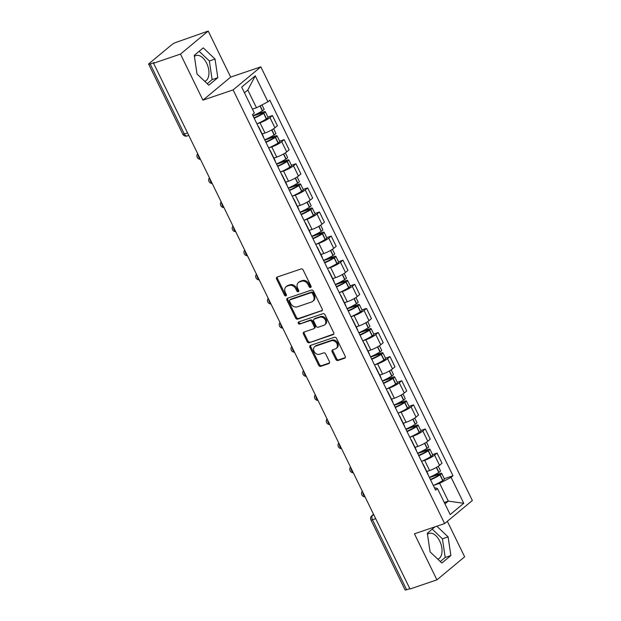 <?xml version="1.0" encoding="UTF-8"?>
<svg xmlns="http://www.w3.org/2000/svg" width="621" height="621" viewBox="0 0 621 621"><rect width="100%" height="100%" fill="white"/><g stroke="black" fill="none" stroke-linecap="round" stroke-linejoin="round"><path stroke-width="0.93" d="M310.601 287.5A1.203 0.955 -129.7 0 0 311.012 286.126L303.157 270.003A1.716 1.366 -129.7 0 0 301.084 268.94L277.191 277.059A1.716 1.366 -129.7 0 0 276.601 279.031L284.465 295.146A1.203 0.955 -129.7 0 0 286.32 294.517L285.303 292.429A5.488 4.378 -129.7 0 1 286.048 286.77A5.488 4.378 -129.7 0 1 287.189 286.134L289.176 285.458A5.488 4.378 -129.7 0 1 295.79 288.866L296.807 290.954A1.203 0.955 -129.7 0 0 298.67 290.317L297.653 288.237A5.488 4.378 -129.7 0 1 298.39 282.571A5.488 4.378 -129.7 0 1 299.532 281.934L301.527 281.259A5.488 4.378 -129.7 0 1 308.14 284.666L309.157 286.755A1.203 0.955 -129.7 0 0 310.601 287.5M194.412 56.449A13.623 7.84 -108.8 0 1 195.964 55.556A13.623 7.84 -108.8 0 1 206.653 63.218A13.623 7.84 -108.8 0 1 204.751 81.351M427.481 534.308A13.623 7.84 -108.8 0 1 429.033 533.416A13.623 7.84 -108.8 0 1 439.722 541.077A13.623 7.84 -108.8 0 1 437.821 559.211M335.86 359.427A1.716 1.366 -129.7 0 0 337.925 360.49L344.632 358.216A1.716 1.366 -129.7 0 0 345.214 356.244L336.489 338.344A1.716 1.366 -129.7 0 0 334.416 337.281L310.523 345.4A1.716 1.366 -129.7 0 0 309.933 347.372L318.666 365.272A1.716 1.366 -129.7 0 0 320.731 366.336L328.827 363.588A1.716 1.366 -129.7 0 0 329.417 361.616L325.683 353.954A1.716 1.366 -129.7 0 0 323.619 352.891L319.598 354.257A4.588 3.664 -129.7 0 1 314.397 351.991A4.588 3.664 -129.7 0 1 314.692 346.665A4.588 3.664 -129.7 0 1 315.639 346.138L331.373 340.789A4.588 3.664 -129.7 0 1 336.574 343.056A4.588 3.664 -129.7 0 1 336.279 348.373A4.588 3.664 -129.7 0 1 335.332 348.909L332.709 349.802A1.716 1.366 -129.7 0 0 332.119 351.765L335.86 359.427L336.667 358.752A1.716 1.366 -129.7 0 0 338.732 359.823L345.299 357.587M202.943 100.144L230.67 77.105L208.214 31.05L180.478 54.089L202.943 100.144L233.1 89.898L444.613 523.557L414.448 533.804L436.912 579.859L410 589.011L153.566 63.241L154.373 62.566L150.181 63.994L184.328 134.004A3.493 2.01 71.2 0 0 187.068 135.968L188.753 135.394M180.478 54.089L153.566 63.241M321.616 311.036A1.716 1.366 -129.7 0 0 322.206 309.064L313.473 291.164A1.716 1.366 -129.7 0 0 311.408 290.1L287.515 298.227A1.716 1.366 -129.7 0 0 286.925 300.191L295.658 318.092A1.716 1.366 -129.7 0 0 297.723 319.155L322.237 310.523M324.977 314.754L333.71 332.654A1.716 1.366 -129.7 0 1 333.12 334.626L309.227 342.745A1.716 1.366 -129.7 0 1 307.162 341.682L303.421 334.02A1.716 1.366 -129.7 0 1 304.011 332.056L313.706 328.757A1.716 1.366 -129.7 0 0 314.288 326.793L311.812 321.709A1.716 1.366 -129.7 0 0 309.747 320.646L299.656 324.069A1.203 0.955 -129.7 0 1 298.616 321.95L322.912 313.69A1.716 1.366 -129.7 0 1 324.977 314.754M208.214 31.05L176.294 42.298A3.493 0.613 -26 0 0 171.97 44.557L149.094 63.567A3.493 0.613 -26 0 0 148.66 64.18A3.493 0.613 -26 0 0 150.181 63.994M230.67 77.105L260.836 66.851L472.34 500.51L444.613 523.557M436.912 579.859L464.648 556.82L447.322 521.298M409.829 588.669L406.615 589.764A3.493 0.613 154 0 1 405.094 589.95L370.947 519.94A3.493 0.613 -26 0 0 372.468 519.754L406.615 589.764M258.142 126.327A8.034 1.413 154 0 1 258.507 126.529A8.034 1.413 154 0 1 258.437 126.94M262.132 133.965L264.988 132.995A8.034 1.413 -26 0 0 274.932 127.794L269.956 117.594A8.034 1.413 154 0 1 260.013 122.795L257.047 123.804M269.956 117.594L272.425 115.545L267.915 117.074M263.413 137.14A8.034 1.413 -26 0 0 263.483 136.729L258.507 126.529M274.932 127.794L277.393 125.745L272.425 115.545M269.902 150.437A8.034 1.413 154 0 1 270.259 150.639A8.034 1.413 154 0 1 270.197 151.05M279.675 141.184L284.177 139.647L281.717 141.697A8.034 1.413 154 0 1 271.773 146.905L268.808 147.914M275.173 161.25A8.034 1.413 -26 0 0 275.235 160.839L270.259 150.639M273.892 158.076L276.749 157.105A8.034 1.413 -26 0 0 286.692 151.897L289.153 149.847L284.177 139.647M281.655 174.548A8.034 1.413 154 0 1 282.019 174.749A8.034 1.413 154 0 1 281.957 175.161M291.435 165.295L295.938 163.758L293.477 165.807A8.034 1.413 154 0 1 283.533 171.016L280.568 172.025M286.933 185.361A8.034 1.413 -26 0 0 286.995 184.949L282.019 174.749M285.652 182.186L288.509 181.216A8.034 1.413 -26 0 0 298.445 176.007L300.913 173.958L295.938 163.758M293.415 198.65A8.034 1.413 154 0 1 293.78 198.86A8.034 1.413 154 0 1 293.717 199.271M303.188 189.405L307.698 187.868L305.229 189.917A8.034 1.413 154 0 1 295.293 195.126L292.328 196.135M298.693 209.471A8.034 1.413 -26 0 0 298.755 209.06L293.78 198.86M297.412 206.296L300.269 205.326A8.034 1.413 -26 0 0 310.205 200.117L312.673 198.068L307.698 187.868M305.175 222.76A8.034 1.413 154 0 1 305.54 222.962A8.034 1.413 154 0 1 305.478 223.374M314.948 213.508L319.458 211.978L316.989 214.028A8.034 1.413 154 0 1 307.053 219.236L304.088 220.238M310.453 233.574A8.034 1.413 -26 0 0 310.516 233.162L305.54 222.962M309.165 230.407L312.021 229.436A8.034 1.413 -26 0 0 321.965 224.228L324.434 222.178L319.458 211.978M316.935 246.871A8.034 1.413 154 0 1 317.3 247.073A8.034 1.413 154 0 1 317.238 247.484M326.708 237.618L331.218 236.089L328.75 238.138A8.034 1.413 154 0 1 318.806 243.339L315.841 244.348M322.206 257.684A8.034 1.413 -26 0 0 322.276 257.273L317.3 247.073M320.925 254.517L323.782 253.539A8.034 1.413 -26 0 0 333.725 248.338L336.194 246.289L331.218 236.089M328.695 270.981A8.034 1.413 154 0 1 329.06 271.183A8.034 1.413 154 0 1 328.99 271.594M338.468 261.728L342.978 260.199L340.51 262.248A8.034 1.413 154 0 1 330.566 267.449L327.601 268.458M333.966 281.794A8.034 1.413 -26 0 0 334.036 281.383L329.06 271.183M332.685 278.619L335.542 277.649A8.034 1.413 -26 0 0 345.486 272.448L347.946 270.399L342.978 260.199M340.455 295.091A8.034 1.413 154 0 1 340.813 295.293A8.034 1.413 154 0 1 340.75 295.705M350.228 285.839L354.731 284.309L352.27 286.359A8.034 1.413 154 0 1 342.326 291.56L339.361 292.569M345.726 305.905A8.034 1.413 -26 0 0 345.788 305.493L340.813 295.293M344.445 302.73L347.302 301.759A8.034 1.413 -26 0 0 357.246 296.559L359.706 294.509L354.731 284.309M352.208 319.202A8.034 1.413 154 0 1 352.573 319.404A8.034 1.413 154 0 1 352.511 319.815M361.989 309.949L366.491 308.42L364.03 310.461A8.034 1.413 154 0 1 354.086 315.67L351.121 316.679M357.486 330.015A8.034 1.413 -26 0 0 357.549 329.604L352.573 319.404M356.206 326.84L359.062 325.87A8.034 1.413 -26 0 0 368.998 320.669L371.467 318.62L366.491 308.42M363.968 343.312A8.034 1.413 154 0 1 364.333 343.514A8.034 1.413 154 0 1 364.271 343.925M373.741 334.059L378.251 332.522L375.783 334.572A8.034 1.413 154 0 1 365.847 339.78L362.881 340.789M369.247 354.125A8.034 1.413 -26 0 0 369.309 353.714L364.333 343.514M367.966 350.95L370.822 349.98A8.034 1.413 -26 0 0 380.758 344.771L383.227 342.722L378.251 332.522M375.728 367.422A8.034 1.413 154 0 1 376.093 367.624A8.034 1.413 154 0 1 376.031 368.036M385.501 358.17L390.011 356.633L387.543 358.682A8.034 1.413 154 0 1 377.607 363.89L374.642 364.9M381.007 378.236A8.034 1.413 -26 0 0 381.069 377.824L376.093 367.624M379.718 375.061L382.575 374.09A8.034 1.413 -26 0 0 392.519 368.882L394.987 366.832L390.011 356.633M387.488 391.525A8.034 1.413 154 0 1 387.853 391.735A8.034 1.413 154 0 1 387.791 392.138M397.261 382.272L401.771 380.743L399.303 382.792A8.034 1.413 154 0 1 389.359 388.001L386.394 389.002M392.759 402.346A8.034 1.413 -26 0 0 392.829 401.934L387.853 391.735M391.478 399.171L394.335 398.201A8.034 1.413 -26 0 0 404.279 392.992L406.747 390.943L401.771 380.743M399.249 415.635A8.034 1.413 154 0 1 399.613 415.837A8.034 1.413 154 0 1 399.544 416.249M409.022 406.382L413.532 404.853L411.063 406.902A8.034 1.413 154 0 1 401.119 412.103L398.154 413.112M404.519 426.448A8.034 1.413 -26 0 0 404.589 426.037L399.613 415.837M403.239 423.281L406.095 422.311A8.034 1.413 -26 0 0 416.039 417.102L418.5 415.053L413.532 404.853M411.009 439.746A8.034 1.413 154 0 1 411.366 439.947A8.034 1.413 154 0 1 411.304 440.359M420.782 430.493L425.284 428.964L422.823 431.013A8.034 1.413 154 0 1 412.88 436.214L409.914 437.223M416.28 450.559A8.034 1.413 -26 0 0 416.342 450.147L411.366 439.947M414.999 447.384L417.855 446.414A8.034 1.413 -26 0 0 427.799 441.213L430.26 439.163L425.284 428.964M422.761 463.856A8.034 1.413 154 0 1 423.126 464.058A8.034 1.413 154 0 1 423.064 464.469M432.542 454.603L437.044 453.074L434.584 455.123A8.034 1.413 154 0 1 424.64 460.324L421.675 461.333M428.04 474.669A8.034 1.413 -26 0 0 428.102 474.258L423.126 464.058M426.759 471.494L429.616 470.524A8.034 1.413 -26 0 0 439.552 465.323L442.02 463.274L437.044 453.074M252.436 109.156L256.473 107.782L247.81 90.014L244.457 92.793M444.962 503.887L448.315 501.108L439.645 483.332L451.094 477.332L463.763 503.297L450.178 514.584L437.51 488.618L435.616 490.202L252.444 114.652L254.346 113.069L241.685 87.111L255.27 75.824L267.93 101.79L256.473 107.782M451.094 477.332L452.996 475.756L269.832 100.206L267.93 101.79M233.1 89.898L260.836 66.851M217.808 77.695L215.037 59.042L203.261 47.871L194.249 55.354L197.02 74.008L208.796 85.186L217.808 77.695L212.126 79.628L209.355 60.974L199.147 51.287M435.018 526.81L427.318 533.214L430.089 551.867L441.865 563.037L450.877 555.554L448.106 536.901L436.827 526.197M444.271 502.474L448.315 501.108L463.763 503.297M434.343 487.594L437.51 488.618M439.645 483.332L433.435 485.443M444.294 478.713L452.996 475.756M255.27 75.824L247.81 90.014M207.228 83.695L212.126 79.628M209.355 60.974L215.037 59.042M440.297 561.555L445.195 557.487L442.424 538.826L432.216 529.146M442.424 538.826L448.106 536.901M445.195 557.487L450.877 555.554M311.129 286.879A1.203 0.955 -129.7 0 1 309.964 286.087L308.947 283.999A5.488 4.378 -129.7 0 0 302.334 280.583L301.527 281.259M298.39 282.571L299.206 281.895A5.488 4.378 -129.7 0 1 300.339 281.266L302.334 280.583M286.048 286.77L286.855 286.095A5.488 4.378 -129.7 0 1 287.997 285.458L289.984 284.783A5.488 4.378 -129.7 0 1 296.605 288.191L297.622 290.279A1.203 0.955 -129.7 0 0 298.786 291.07M277.331 277.013A1.716 1.366 -129.7 0 0 277.408 278.355L285.272 294.478A1.203 0.955 -129.7 0 0 286.436 295.27M287.647 298.181A1.716 1.366 -129.7 0 0 287.733 299.524L296.465 317.424A1.716 1.366 -129.7 0 0 298.53 318.488L322.291 310.407M312.433 293.469A1.203 0.955 -129.7 0 0 310.981 292.724L290.007 299.85A1.203 0.955 -129.7 0 0 289.596 301.232L290.667 303.428A5.488 4.378 -129.7 0 0 297.288 306.836L311.626 301.969A5.488 4.378 -129.7 0 0 312.759 301.332A5.488 4.378 -129.7 0 0 313.504 295.666L312.433 293.469L313.24 292.794A1.203 0.955 -129.7 0 0 311.789 292.049L310.981 292.724M290.387 299.539A1.203 0.955 -129.7 0 1 290.814 299.182L311.789 292.049M312.759 301.332L313.574 300.657A5.488 4.378 -129.7 0 0 314.311 294.998L313.504 295.666M313.24 292.794L314.311 294.998M333.795 333.997L309.227 342.745M304.15 332.01A1.716 1.366 -129.7 0 0 304.236 333.353L307.969 341.007A1.716 1.366 -129.7 0 0 310.034 342.078M314.055 328.563L314.87 327.888A1.716 1.366 -129.7 0 0 315.095 326.118L312.619 321.034A1.716 1.366 -129.7 0 0 310.554 319.97L299.656 324.069M298.911 321.849A1.203 0.955 -129.7 0 0 300.463 323.401M323.758 325.342A4.588 3.664 -129.7 0 0 324.713 324.814A4.588 3.664 -129.7 0 0 325 319.489A4.588 3.664 -129.7 0 0 319.799 317.222L314.257 319.109A1.716 1.366 -129.7 0 0 313.667 321.08L316.151 326.157A1.716 1.366 -129.7 0 0 318.216 327.228L323.758 325.342M324.713 324.814L325.52 324.139A4.588 3.664 -129.7 0 0 325.808 318.814A4.588 3.664 -129.7 0 0 320.607 316.555L319.799 317.222M313.9 319.31L314.707 318.635A1.716 1.366 -129.7 0 1 315.064 318.433L320.607 316.555M332.848 349.755A1.716 1.366 -129.7 0 0 332.926 351.098L336.667 358.752M336.279 348.373L337.094 347.706A4.588 3.664 -129.7 0 0 337.382 342.381A4.588 3.664 -129.7 0 0 332.181 340.122L331.373 340.789M314.692 346.665L315.499 345.998A4.588 3.664 -129.7 0 1 316.446 345.47L332.181 340.122M310.663 345.354A1.716 1.366 -129.7 0 0 310.741 346.697L319.473 364.597A1.716 1.366 -129.7 0 0 321.538 365.668L329.503 362.959M253.089 115.964L262.326 112.82L263.257 112.711L262.334 113.534A11.007 1.933 154 0 1 253.997 117.835M254.183 118.215A13.274 2.337 -26 0 0 263.583 113.301L263.762 113.185A4.409 0.776 -26 0 0 265.299 111.71A4.409 0.776 -26 0 0 263.374 111.951L255.254 114.714M256.931 123.851A13.274 2.337 -26 0 0 266.339 118.945L266.518 118.828A4.409 0.776 -26 0 0 268.055 117.353L265.299 111.71M261.977 104.902L264.096 109.242A4.409 0.776 154 0 1 262.559 110.717L262.38 110.825A13.274 2.337 154 0 1 252.98 115.739M264.849 140.074L274.086 136.93L275.018 136.814L274.094 137.645A11.007 1.933 154 0 1 265.757 141.945M265.943 142.318A13.274 2.337 -26 0 0 275.344 137.412L275.522 137.295A4.409 0.776 -26 0 0 277.059 135.82A4.409 0.776 -26 0 0 275.134 136.061L267.007 138.825M268.691 147.961A13.274 2.337 -26 0 0 278.099 143.047L278.278 142.939A4.409 0.776 -26 0 0 279.807 141.464L277.059 135.82M273.613 128.757L275.856 133.352A4.409 0.776 154 0 1 274.319 134.827L274.14 134.936A13.274 2.337 154 0 1 264.732 139.849M262.202 134.113A13.274 2.337 -26 0 0 263.762 133.414M276.601 164.185L285.846 161.041L286.778 160.924L285.854 161.755A11.007 1.933 154 0 1 277.517 166.055M277.703 166.428A13.274 2.337 -26 0 0 287.104 161.522L287.282 161.406A4.409 0.776 -26 0 0 288.819 159.931A4.409 0.776 -26 0 0 286.894 160.171L278.767 162.927M280.451 172.071A13.274 2.337 -26 0 0 289.852 167.158L290.038 167.049A4.409 0.776 -26 0 0 291.567 165.574L288.819 159.931M285.373 152.867L287.608 157.455A4.409 0.776 154 0 1 286.079 158.929L285.901 159.046A13.274 2.337 154 0 1 276.492 163.96M273.962 158.223A13.274 2.337 -26 0 0 275.522 157.524M288.361 188.295L297.606 185.151L298.538 185.035L297.614 185.865A11.007 1.933 154 0 1 289.277 190.166M289.464 190.538A13.274 2.337 -26 0 0 298.864 185.632L299.043 185.516A4.409 0.776 -26 0 0 300.58 184.041A4.409 0.776 -26 0 0 298.654 184.274L290.527 187.037M292.212 196.182A13.274 2.337 -26 0 0 301.612 191.268L301.79 191.159A4.409 0.776 -26 0 0 303.327 189.684L300.58 184.041M297.133 176.977L299.369 181.565A4.409 0.776 154 0 1 297.839 183.04L297.661 183.156A13.274 2.337 154 0 1 288.253 188.07M285.722 182.333A13.274 2.337 -26 0 0 287.275 181.635M300.122 212.398L309.359 209.261L310.298 209.145L309.374 209.976A11.007 1.933 154 0 1 301.038 214.276M301.216 214.649A13.274 2.337 -26 0 0 310.624 209.735L310.803 209.626A4.409 0.776 -26 0 0 312.332 208.151A4.409 0.776 -26 0 0 310.415 208.384L302.287 211.148M303.972 220.292A13.274 2.337 -26 0 0 313.372 215.378L313.551 215.262A4.409 0.776 -26 0 0 315.088 213.787L312.332 208.151M308.893 201.088L311.129 205.675A4.409 0.776 154 0 1 309.592 207.15L309.413 207.267A13.274 2.337 154 0 1 300.013 212.18M297.482 206.444A13.274 2.337 -26 0 0 299.035 205.745M311.882 236.508L321.119 233.372L322.051 233.255L321.127 234.086A11.007 1.933 154 0 1 312.798 238.386M312.976 238.759A13.274 2.337 -26 0 0 322.384 233.845L322.563 233.737A4.409 0.776 -26 0 0 324.092 232.262A4.409 0.776 -26 0 0 322.175 232.495L314.047 235.258M315.732 244.402A13.274 2.337 -26 0 0 325.132 239.489L325.311 239.372A4.409 0.776 -26 0 0 326.848 237.897L324.092 232.262M320.646 225.198L322.889 229.786A4.409 0.776 154 0 1 321.352 231.26L321.173 231.377A13.274 2.337 154 0 1 311.773 236.283M309.242 230.554A13.274 2.337 -26 0 0 310.795 229.848M323.642 260.618L332.879 257.482L333.811 257.366L332.887 258.196A11.007 1.933 154 0 1 324.55 262.497M324.736 262.869A13.274 2.337 -26 0 0 334.137 257.956L334.315 257.839A4.409 0.776 -26 0 0 335.852 256.372A4.409 0.776 -26 0 0 333.927 256.605L325.808 259.368M327.484 268.513A13.274 2.337 -26 0 0 336.892 263.599L337.071 263.483A4.409 0.776 -26 0 0 338.608 262.008L335.852 256.372M332.406 249.308L334.649 253.896A4.409 0.776 154 0 1 333.112 255.371L332.934 255.487A13.274 2.337 154 0 1 323.533 260.393M320.995 254.657A13.274 2.337 -26 0 0 322.555 253.958M335.402 284.728L344.639 281.585L345.571 281.476L344.647 282.299A11.007 1.933 154 0 1 336.31 286.599M336.497 286.98A13.274 2.337 -26 0 0 345.897 282.066L346.076 281.95A4.409 0.776 -26 0 0 347.613 280.475A4.409 0.776 -26 0 0 345.687 280.715L337.56 283.479M339.245 292.615A13.274 2.337 -26 0 0 348.653 287.709L348.831 287.593A4.409 0.776 -26 0 0 350.36 286.118L347.613 280.475M344.166 273.411L346.409 278.006A4.409 0.776 154 0 1 344.872 279.481L344.694 279.59A13.274 2.337 154 0 1 335.286 284.503M332.755 278.767A13.274 2.337 -26 0 0 334.315 278.068M347.155 308.839L356.4 305.695L357.331 305.579L356.407 306.409A11.007 1.933 154 0 1 348.07 310.71M348.257 311.09A13.274 2.337 -26 0 0 357.657 306.176L357.836 306.06A4.409 0.776 -26 0 0 359.373 304.585A4.409 0.776 -26 0 0 357.448 304.826L349.32 307.589M351.005 316.726A13.274 2.337 -26 0 0 360.405 311.82L360.591 311.703A4.409 0.776 -26 0 0 362.121 310.228L359.373 304.585M355.926 297.521L358.162 302.116A4.409 0.776 154 0 1 356.633 303.591L356.454 303.7A13.274 2.337 154 0 1 347.046 308.614M344.515 302.877A13.274 2.337 -26 0 0 346.076 302.179M358.915 332.949L368.16 329.805L369.091 329.689L368.168 330.519A11.007 1.933 154 0 1 359.831 334.82M360.017 335.193A13.274 2.337 -26 0 0 369.417 330.287L369.596 330.17A4.409 0.776 -26 0 0 371.133 328.695A4.409 0.776 -26 0 0 369.208 328.936L361.08 331.699M362.765 340.836A13.274 2.337 -26 0 0 372.165 335.922L372.344 335.814A4.409 0.776 -26 0 0 373.881 334.339L371.133 328.695M367.686 321.631L369.922 326.227A4.409 0.776 154 0 1 368.393 327.702L368.214 327.81A13.274 2.337 154 0 1 358.806 332.724M356.275 326.988A13.274 2.337 -26 0 0 357.828 326.289M370.675 357.059L379.912 353.916L380.852 353.799L379.928 354.63A11.007 1.933 154 0 1 371.591 358.93M371.769 359.303A13.274 2.337 -26 0 0 381.178 354.397L381.356 354.28A4.409 0.776 -26 0 0 382.885 352.806A4.409 0.776 -26 0 0 380.968 353.046L372.841 355.802M374.525 364.946A13.274 2.337 -26 0 0 383.925 360.033L384.104 359.924A4.409 0.776 -26 0 0 385.641 358.449L382.885 352.806M379.447 345.742L381.682 350.329A4.409 0.776 154 0 1 380.145 351.804L379.967 351.921A13.274 2.337 154 0 1 370.566 356.834M368.036 351.098A13.274 2.337 -26 0 0 369.588 350.399M382.435 381.162L391.672 378.026L392.604 377.91L391.68 378.74A11.007 1.933 154 0 1 383.351 383.041M383.53 383.413A13.274 2.337 -26 0 0 392.938 378.5L393.116 378.391A4.409 0.776 -26 0 0 394.645 376.916A4.409 0.776 -26 0 0 392.728 377.149L384.601 379.912M386.285 389.056A13.274 2.337 -26 0 0 395.686 384.143L395.864 384.026A4.409 0.776 -26 0 0 397.401 382.559L394.645 376.916M391.199 369.852L393.442 374.44A4.409 0.776 154 0 1 391.905 375.915L391.727 376.031A13.274 2.337 154 0 1 382.326 380.945M379.796 375.208A13.274 2.337 -26 0 0 381.348 374.51M394.195 405.272L403.433 402.136L404.364 402.02L403.44 402.85A11.007 1.933 154 0 1 395.103 407.151M395.29 407.523A13.274 2.337 -26 0 0 404.69 402.61L404.869 402.501A4.409 0.776 -26 0 0 406.406 401.026A4.409 0.776 -26 0 0 404.481 401.259L396.361 404.023M398.038 413.167A13.274 2.337 -26 0 0 407.446 408.253L407.624 408.137A4.409 0.776 -26 0 0 409.161 406.662L406.406 401.026M402.959 393.962L405.202 398.55A4.409 0.776 154 0 1 403.666 400.025L403.487 400.141A13.274 2.337 154 0 1 394.087 405.047M391.548 399.319A13.274 2.337 -26 0 0 393.109 398.612M405.955 429.383L415.193 426.247L416.124 426.13L415.201 426.961A11.007 1.933 154 0 1 406.864 431.261M407.05 431.634A13.274 2.337 -26 0 0 416.45 426.72L416.629 426.611A4.409 0.776 -26 0 0 418.166 425.137A4.409 0.776 -26 0 0 416.241 425.369L408.113 428.133M409.798 437.277A13.274 2.337 -26 0 0 419.206 432.363L419.385 432.247A4.409 0.776 -26 0 0 420.914 430.772L418.166 425.137M414.719 418.073L416.963 422.66A4.409 0.776 154 0 1 415.426 424.135L415.247 424.252A13.274 2.337 154 0 1 405.839 429.158M403.308 423.421A13.274 2.337 -26 0 0 404.869 422.722M417.708 453.493L426.953 450.357L427.885 450.241L426.961 451.071A11.007 1.933 154 0 1 418.624 455.372M418.81 455.744A13.274 2.337 -26 0 0 428.211 450.83L428.389 450.714A4.409 0.776 -26 0 0 429.926 449.239A4.409 0.776 -26 0 0 428.001 449.48L419.874 452.243M421.558 461.38A13.274 2.337 -26 0 0 430.958 456.474L431.145 456.357A4.409 0.776 -26 0 0 432.674 454.882L429.926 449.239M426.48 442.175L428.715 446.771A4.409 0.776 154 0 1 427.186 448.246L427.007 448.362A13.274 2.337 154 0 1 417.599 453.268M415.069 447.531A13.274 2.337 -26 0 0 416.629 446.833M429.468 477.603L438.713 474.46L439.645 474.351L438.721 475.174A11.007 1.933 154 0 1 430.384 479.474M430.57 479.854A13.274 2.337 -26 0 0 439.971 474.941L440.149 474.824A4.409 0.776 -26 0 0 441.686 473.349A4.409 0.776 -26 0 0 439.761 473.59L431.634 476.354M433.318 485.49A13.274 2.337 -26 0 0 442.719 480.584L442.897 480.468A4.409 0.776 -26 0 0 444.434 478.993L441.686 473.349M438.24 466.286L440.475 470.881A4.409 0.776 154 0 1 438.946 472.356L438.768 472.465A13.274 2.337 154 0 1 429.359 477.378M426.829 471.642A13.274 2.337 -26 0 0 428.381 470.943M373.632 514.444L372.577 515.321A3.493 2.01 71.2 0 0 372.468 519.754L375.689 518.659M373.85 514.887L372.577 515.321A3.493 2.787 50.3 0 0 371.855 515.725A3.493 3.493 0 0 0 370.947 519.94M427.799 441.213L422.823 431.013M416.039 417.102L411.063 406.902M404.279 392.992L399.303 382.792M392.519 368.882L387.543 358.682M380.758 344.771L375.783 334.572M368.998 320.669L364.03 310.461M357.246 296.559L352.27 286.359M345.486 272.448L340.51 262.248M333.725 248.338L328.75 238.138M321.965 224.228L316.989 214.028M310.205 200.117L305.229 189.917M298.445 176.007L293.477 165.807M286.692 151.897L281.717 141.697M439.552 465.323L434.584 455.123M429.616 470.524L424.64 460.324M417.855 446.414L412.88 436.214M406.095 422.311L401.119 412.103M394.335 398.201L389.359 388.001M382.575 374.09L377.607 363.89M370.822 349.98L365.847 339.78M359.062 325.87L354.086 315.67M347.302 301.759L342.326 291.56M335.542 277.649L330.566 267.449M323.782 253.539L318.806 243.339M312.021 229.436L307.053 219.236M300.269 205.326L295.293 195.126M288.509 181.216L283.533 171.016M276.749 157.105L271.773 146.905M264.988 132.995L260.013 122.795M198.192 154.753A3.493 2.01 71.2 0 0 200.234 158.929M209.952 178.856A3.493 2.01 71.2 0 0 211.994 183.04M221.713 202.966A3.493 2.01 71.2 0 0 223.754 207.15M233.473 227.076A3.493 2.01 71.2 0 0 235.514 231.26M245.233 251.187A3.493 2.01 71.2 0 0 247.267 255.371M256.993 275.297A3.493 2.01 71.2 0 0 259.027 279.473M268.746 299.407A3.493 2.01 71.2 0 0 270.787 303.584M280.506 323.518A3.493 2.01 71.2 0 0 282.547 327.694M292.266 347.628A3.493 2.01 71.2 0 0 294.307 351.804M304.026 371.731A3.493 2.01 71.2 0 0 306.068 375.915M315.786 395.841A3.493 2.01 71.2 0 0 317.82 400.025M327.546 419.951A3.493 2.01 71.2 0 0 329.58 424.135M339.299 444.062A3.493 2.01 71.2 0 0 341.34 448.238M351.059 468.172A3.493 2.01 71.2 0 0 353.101 472.348M362.819 492.282A3.493 2.01 71.2 0 0 364.861 496.458M187.542 132.91L184.328 134.004A3.493 0.613 -26 0 1 182.799 134.19A3.493 3.493 0 0 0 187.068 135.968M308.947 283.999L308.14 284.666M300.339 281.266L299.532 281.934M297.622 290.279L296.807 290.954M296.605 288.191L295.79 288.866M289.984 284.783L289.176 285.458M287.997 285.458L287.189 286.134M285.272 294.478L284.465 295.146M277.408 278.355L276.601 279.031M309.964 286.087L309.157 286.755M298.53 318.488L297.723 319.155M296.465 317.424L295.658 318.092M287.733 299.524L286.925 300.191M290.814 299.182L290.007 299.85M333.741 334.114L333.12 334.626M307.969 341.007L307.162 341.682M304.236 333.353L303.421 334.02M315.095 326.118L314.288 326.793M312.619 321.034L311.812 321.709M310.554 319.97L309.747 320.646M315.064 318.433L314.257 319.109M332.926 351.098L332.119 351.765M316.446 345.47L315.639 346.138M329.448 363.075L328.827 363.588M321.538 365.668L320.731 366.336M319.473 364.597L318.666 365.272M310.741 346.697L309.933 347.372M345.245 357.704L344.632 358.216M338.732 359.823L337.925 360.49M266.518 118.828L263.762 113.185M262.559 110.717L260.183 105.842M262.38 110.825L259.997 105.943M266.339 118.945L263.583 113.301M262.598 113.371L262.326 112.82M278.278 142.939L275.522 137.295M274.319 134.827L271.882 129.828M274.14 134.936L271.695 129.929M278.099 143.047L275.344 137.412M274.35 137.482L274.086 136.93M290.038 167.049L287.282 161.406M286.079 158.929L283.642 153.938M285.901 159.046L283.455 154.039M289.852 167.158L287.104 161.522M286.11 161.592L285.846 161.041M301.79 191.159L299.043 185.516M297.839 183.04L295.402 178.048M297.661 183.156L295.216 178.149M301.612 191.268L298.864 185.632M297.87 185.702L297.606 185.151M313.551 215.262L310.803 209.626M309.592 207.15L307.154 202.151M309.413 207.267L306.976 202.26M313.372 215.378L310.624 209.735M309.631 209.813L309.359 209.261M325.311 239.372L322.563 233.737M321.352 231.26L318.915 226.261M321.173 231.377L318.736 226.37M325.132 239.489L322.384 233.845M321.391 233.915L321.119 233.372M337.071 263.483L334.315 257.839M333.112 255.371L330.675 250.372M332.934 255.487L330.488 250.48M336.892 263.599L334.137 257.956M333.151 258.025L332.879 257.482M348.831 287.593L346.076 281.95M344.872 279.481L342.435 274.482M344.694 279.59L342.249 274.583M348.653 287.709L345.897 282.066M344.903 282.136L344.639 281.585M360.591 311.703L357.836 306.06M356.633 303.591L354.195 298.592M356.454 303.7L354.009 298.693M360.405 311.82L357.657 306.176M356.664 306.246L356.4 305.695M372.344 335.814L369.596 330.17M368.393 327.702L365.955 322.703M368.214 327.81L365.769 322.804M372.165 335.922L369.417 330.287M368.424 330.356L368.16 329.805M384.104 359.924L381.356 354.28M380.145 351.804L377.708 346.813M379.967 351.921L377.529 346.914M383.925 360.033L381.178 354.397M380.184 354.467L379.912 353.916M395.864 384.026L393.116 378.391M391.905 375.915L389.468 370.916M391.727 376.031L389.289 371.024M395.686 384.143L392.938 378.5M391.944 378.577L391.672 378.026M407.624 408.137L404.869 402.501M403.666 400.025L401.228 395.026M403.487 400.141L401.042 395.135M407.446 408.253L404.69 402.61M403.704 402.687L403.433 402.136M419.385 432.247L416.629 426.611M415.426 424.135L412.988 419.136M415.247 424.252L412.802 419.245M419.206 432.363L416.45 426.72M415.457 426.79L415.193 426.247M431.145 456.357L428.389 450.714M427.186 448.246L424.748 443.247M427.007 448.362L424.562 443.355M430.958 456.474L428.211 450.83M427.217 450.9L426.953 450.357M442.897 480.468L440.149 474.824M438.946 472.356L436.509 467.357M438.768 472.465L436.322 467.458M442.719 480.584L439.971 474.941M438.977 475.011L438.713 474.46M197.672 153.674A3.493 3.493 0 0 0 200.436 159.341M209.432 177.785A3.493 3.493 0 0 0 212.196 183.451M221.192 201.895A3.493 3.493 0 0 0 223.956 207.561M232.945 226.005A3.493 3.493 0 0 0 235.716 231.672M244.705 250.116A3.493 3.493 0 0 0 247.469 255.782M256.465 274.226A3.493 3.493 0 0 0 259.229 279.892M268.225 298.328A3.493 3.493 0 0 0 270.989 304.003M279.986 322.439A3.493 3.493 0 0 0 282.749 328.105M291.746 346.549A3.493 3.493 0 0 0 294.509 352.216M303.498 370.659A3.493 3.493 0 0 0 306.269 376.326M315.258 394.77A3.493 3.493 0 0 0 318.022 400.436M327.019 418.88A3.493 3.493 0 0 0 329.782 424.547M338.779 442.99A3.493 3.493 0 0 0 341.542 448.657M350.539 467.101A3.493 3.493 0 0 0 353.302 472.767M362.299 491.203A3.493 3.493 0 0 0 365.063 496.87M371.855 515.725L373.563 514.304M182.799 134.19L148.66 64.18M290.566 299.322L289.759 299.99"/></g></svg>
